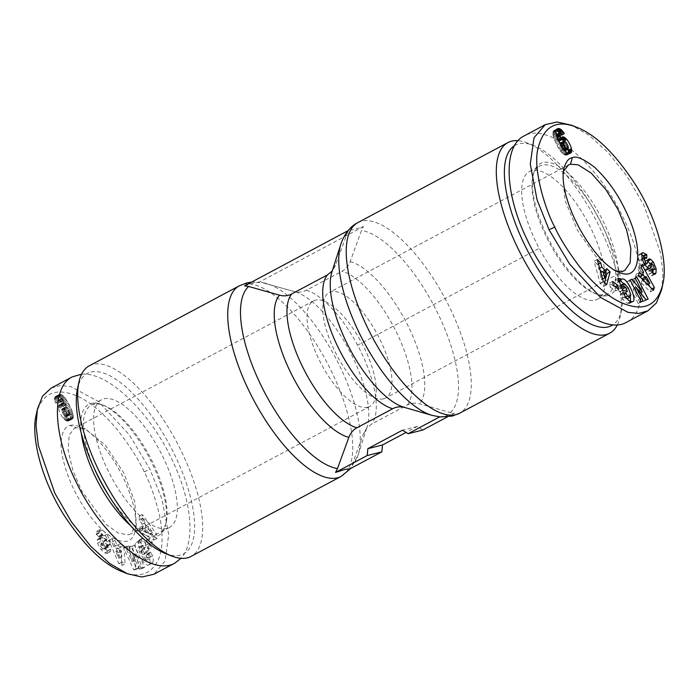 <?xml version="1.0" encoding="UTF-8"?>
<svg xmlns="http://www.w3.org/2000/svg" width="699" height="699" viewBox="0 0 699 699"><rect width="100%" height="100%" fill="white"/><g stroke="black" fill="none" stroke-linecap="round" stroke-linejoin="round"><path stroke-width="0.52" stroke-dasharray="3.5 2.62" d="M367.753 407.246A59.808 22.796 -118.1 0 1 320.203 361.925A59.808 22.796 -118.1 0 1 313.493 300.919A59.808 22.796 -118.1 0 1 315.511 300.142A59.808 22.796 -118.1 0 1 363.052 345.472A59.808 22.796 -118.1 0 1 369.771 406.469A59.808 22.796 -118.1 0 1 367.753 407.246M76.287 427.701L74.269 428.478L69.175 435.058L68.144 450.322L72.862 470.427L81.608 490.681L106.038 524.311L118.393 533.171L128.529 534.805L130.547 534.027L136.34 524.905L134.837 501.917L123.723 472.804L105.357 445.114L85.112 428.775L76.287 427.701L70.25 425.481C65.007 425.446 57.807 436.281 62.657 457.574C66.623 475.075 73.893 491.878 84.465 507.99C105.147 540.371 131.491 552.088 135.143 530.524C137.345 518.064 133.902 501.594 124.833 481.104C115.23 458.395 93.745 431.432 79.782 426.643C75.378 425.097 72.198 424.704 70.25 425.481M616.483 271.098L613.94 270.251L595.592 256.087L577.549 230.452L565.072 200.552L562.669 174.077L563.377 171.491M383.489 398.858A59.808 22.796 -118.1 0 1 335.948 353.528A59.808 22.796 -118.1 0 1 329.229 292.531A59.808 22.796 -118.1 0 1 331.247 291.754A59.808 22.796 -118.1 0 1 378.797 337.075A59.808 22.796 -118.1 0 1 385.507 398.081A59.808 22.796 -118.1 0 1 383.489 398.858M89.35 365.778A108.039 41.189 -118.1 0 1 93.002 364.38A108.039 41.189 -118.1 0 1 178.883 446.259A108.039 41.189 -118.1 0 1 191.01 556.448M439.811 416.822L444.809 416.22L454.446 413.144L450.339 412.524L419.487 403.821C415.197 402.641 411.143 403.052 407.307 405.036L371.588 424.092L366.634 428.137L363.489 433.677L352.113 464.905L350.182 468.741M244.554 285.856L254.191 282.78L261.339 282.37L294.139 291.5C298.438 292.671 302.492 292.269 306.319 290.277L342.047 271.229C345.839 269.159 348.539 265.961 350.147 261.636L361.523 230.417L363.454 226.581L353.816 229.656L348.818 230.259L346.887 234.095L335.511 265.323L332.235 271.011M251.649 282.073L259.189 282.178L363.454 226.581M630.778 294.768L627.623 296.446L627.003 298.875L624.565 297.757A3.373 1.284 -118.1 0 1 623.22 295.782A3.373 1.284 -118.1 0 1 622.888 295.013L620.363 294.541A8.318 3.172 61.9 0 0 621.096 296.219A8.318 3.172 61.9 0 0 622.11 298.062C624.137 300.998 625.963 302.737 627.588 303.296L629.607 303.418L630.629 301.584M621.996 288.739L620.17 288.137L620.039 286.057L621.271 285.297L625.116 289.535L627.623 296.446M628.261 287.857L625.116 289.535M620.852 285.62L620.039 286.057M620.406 280.78L618.615 280.675L617.645 282.256L616.728 280.308L614.954 279.81L619.375 291.832L624.198 293.187L623.159 290.33M619.297 281.374L617.645 282.256M623.517 292.864L620.363 294.541M641.656 254.558L639.515 254.226L638.606 255.484L638.973 260.806L641.787 266.826L645.413 270.146A6.745 2.569 61.9 0 0 646.776 270.233A6.745 2.569 61.9 0 0 647.37 269.438L647.798 268.093M641.761 253.807L638.606 255.484M652.927 270.085L650.786 264.58M653.748 274.043L652.875 274.506L653.084 273.597M652.097 272.601L648.952 274.279L652.027 275.843L652.875 274.506M648.637 265.725A1.8 0.69 -118.1 0 1 650.166 267.14A1.8 0.69 -118.1 0 1 650.192 267.193C651.04 269.281 651.119 270.696 650.419 271.422L648.829 270.452L648.952 274.279M567.99 149.324A10.861 4.142 61.9 0 0 566.583 145.846A10.861 4.142 61.9 0 0 563.726 141.207M595.137 300.151A72.347 27.584 61.9 0 0 597.584 299.207A72.347 27.584 61.9 0 0 589.458 225.419A72.347 27.584 61.9 0 0 531.948 170.591A72.347 27.584 61.9 0 0 529.501 171.526A72.347 27.584 61.9 0 0 537.627 245.323A72.347 27.584 61.9 0 0 595.137 300.151M605.369 294.69A72.347 27.584 61.9 0 0 607.815 293.755A72.347 27.584 61.9 0 0 599.69 219.967A72.347 27.584 61.9 0 0 542.179 165.139A72.347 27.584 61.9 0 0 539.733 166.074A72.347 27.584 61.9 0 0 532.725 177.109A72.347 27.584 61.9 0 0 549.431 242.894A72.347 27.584 61.9 0 0 594.744 293.423A72.347 27.584 61.9 0 0 605.369 294.69M607.781 295.581A74.277 28.318 -118.1 0 1 596.885 294.279A74.277 28.318 -118.1 0 1 550.358 242.396A74.277 28.318 -118.1 0 1 533.206 174.855A74.277 28.318 -118.1 0 1 542.905 162.57A74.277 28.318 -118.1 0 1 603.517 221.985A74.277 28.318 -118.1 0 1 607.781 295.581M661.621 289.762L662.975 273.536L660.686 253.51L644.155 205.786L627.326 176.751L608.209 152.627L589.152 135.361L571.529 125.208M626.697 322.16C647.938 311.85 646.208 263.96 622.905 217.109C596.902 162.229 547.509 121.713 523.997 135.99M514.412 145.742A102.255 38.978 -118.1 0 1 518.885 143.811A102.255 38.978 -118.1 0 1 533.896 145.61A102.255 38.978 -118.1 0 1 597.942 217.031A102.255 38.978 -118.1 0 1 621.56 310.007A102.255 38.978 -118.1 0 1 613.058 324.747M150.259 556.71A3.373 1.284 61.9 0 0 149.603 554.569A3.373 1.284 61.9 0 0 149.193 553.818L150.748 552.315A8.318 3.172 -118.1 0 1 151.639 553.957A8.318 3.172 -118.1 0 1 152.452 555.854C153.413 559.051 153.5 561.227 152.705 562.389L151.893 563.237C147.891 566.12 135.353 544.722 138.987 541.209L142.203 541.498L141.224 539.567L142.177 538.379L149.175 549.755L146.572 552.97L144.09 548.933L145.401 547.308L143.636 545.535L142.019 545.5C141.469 546.347 141.696 548.025 142.692 550.532L146.738 557.059L149.717 558.58L150.259 556.71L147.113 558.387L146.563 560.257L143.583 558.737L146.738 557.059M143.583 558.737L139.547 552.21C138.551 549.702 138.323 548.025 138.865 547.177L140.482 547.212L142.255 548.986L140.945 550.611L143.426 554.648L146.03 551.432L139.031 540.056L138.07 541.244L139.057 543.175L135.842 542.887C132.207 546.4 144.737 567.798 148.747 564.914L149.56 564.067C150.355 562.905 150.268 560.729 149.298 557.531A8.318 3.172 61.9 0 0 148.485 555.635A8.318 3.172 61.9 0 0 147.603 553.992L146.03 555.469A3.373 1.284 -118.1 0 1 146.458 556.247A3.373 1.284 -118.1 0 1 147.113 558.387M139.547 552.21L142.692 550.532M140.482 547.212L143.636 545.535M139.057 543.175L142.203 541.498M147.603 553.992L150.748 552.315M99.302 532.262L100.114 529.554L102.561 529.973L106.903 534.289L109.926 540.257L109.97 544.477A6.745 2.569 -118.1 0 1 109.472 545.037A6.745 2.569 -118.1 0 1 107.838 544.801L103.924 542.564A1.8 0.69 61.9 0 0 103.487 542.503A1.8 0.69 61.9 0 0 103.653 544.259A1.8 0.69 61.9 0 0 103.679 544.303C105.033 546.592 106.274 547.71 107.401 547.658L107.567 546.242L110.783 549.091L110.267 551.764L107.934 551.231L104.221 547.99L100.682 541.681L100.368 538.44L101.023 537.4A6.745 2.569 -118.1 0 1 101.084 537.365A6.745 2.569 -118.1 0 1 102.727 537.601L106.711 539.89A1.8 0.69 61.9 0 0 107.148 539.951A1.8 0.69 61.9 0 0 107.218 538.763C105.829 535.827 104.3 534.272 102.631 534.097L102.456 535.626L99.302 532.262M99.415 531.651L96.969 531.231L96.156 533.94L99.302 537.304L99.485 535.775C101.145 535.95 102.674 537.505 104.072 540.449A1.8 0.69 -118.1 0 1 104.002 541.629A1.8 0.69 -118.1 0 1 103.566 541.568L99.573 539.279A6.745 2.569 61.9 0 0 97.939 539.043A6.745 2.569 61.9 0 0 97.869 539.086L97.222 540.117L97.537 543.359L101.075 549.667L104.789 552.909L107.122 553.442L107.637 550.768L104.422 547.92L104.256 549.335C103.129 549.388 101.888 548.269 100.525 545.98A1.8 0.69 -118.1 0 1 100.507 545.936A1.8 0.69 -118.1 0 1 100.341 544.18A1.8 0.69 -118.1 0 1 100.778 544.241L104.684 546.478A6.745 2.569 61.9 0 0 106.327 546.714A6.745 2.569 61.9 0 0 106.825 546.155L106.772 541.935L103.749 535.967L99.415 531.651L102.561 529.973M101.075 549.667L104.221 547.99M104.789 552.909L107.934 551.231M107.655 550.969L110.8 549.283M63.583 412.026A10.861 4.142 -118.1 0 1 61.748 406.975L61.722 404.302L62.805 403.078L64.325 403.349L66.248 404.896L62.097 398.692L61.329 398.657L61.136 399.304L61.73 401.375L58.515 401.252L57.676 396.324L58.401 394.961L60.018 394.411L61.975 394.918L64.963 397.6L70.573 407.194L73.002 413.607L73.203 417.976L72.076 419.155L70.162 419.391L66.117 416.237A10.861 4.142 -118.1 0 1 63.583 412.026M58.602 408.653A10.861 4.142 61.9 0 0 60.429 413.703A10.861 4.142 61.9 0 0 62.971 417.915L65.339 420.3L67.646 421.13L69.786 420.134L70.267 417.53L67.427 408.871L61.818 399.278L59.537 397.058L57.501 396.115L55.256 396.639L54.47 398.832L55.37 402.93L58.585 403.052L57.991 400.981L58.183 400.335L58.952 400.37L63.102 406.573L61.18 405.027L59.66 404.756L58.576 405.979L58.602 408.653L61.748 406.975M167.052 528.409A72.347 27.584 -118.1 0 1 109.542 473.581A72.347 27.584 -118.1 0 1 101.416 399.793A72.347 27.584 -118.1 0 1 103.863 398.849A72.347 27.584 -118.1 0 1 161.373 453.677A72.347 27.584 -118.1 0 1 169.499 527.474A72.347 27.584 -118.1 0 1 167.052 528.409M94.112 467.972A72.347 27.584 -118.1 0 1 91.185 405.245A72.347 27.584 -118.1 0 1 93.631 404.31A72.347 27.584 -118.1 0 1 104.256 405.577A72.347 27.584 -118.1 0 1 149.569 456.106A72.347 27.584 -118.1 0 1 166.275 521.891A72.347 27.584 -118.1 0 1 159.267 532.926A72.347 27.584 -118.1 0 1 156.821 533.861A72.347 27.584 -118.1 0 1 108.817 495.547M130.451 525.482A74.277 28.318 61.9 0 0 156.095 536.43A74.277 28.318 61.9 0 0 165.794 524.145A74.277 28.318 61.9 0 0 148.642 456.604A74.277 28.318 61.9 0 0 102.124 404.721A74.277 28.318 61.9 0 0 91.22 403.419A74.277 28.318 61.9 0 0 81.32 433.328M51.071 388.163L60.114 385.586L70.931 386.617L98.48 401.576L129.359 434.865L149.97 469.291L161.888 499.016L168.704 534.63L165.095 560.965L154.016 574.202M81.573 374.236C107.043 371.475 148.328 410.033 171.211 457.967C191.788 499.549 195.982 542.677 180.98 558.326M165.104 553.39A102.255 38.978 61.9 0 0 180.115 555.189A102.255 38.978 61.9 0 0 174.234 453.878A102.255 38.978 61.9 0 0 90.809 372.078A102.255 38.978 61.9 0 0 77.44 388.993M36.191 414.848C41.32 394.079 54.199 387.491 74.845 395.066C87.96 400.143 102.229 411.833 117.668 430.121C130.337 446.626 139.188 460.536 144.204 471.851C149.778 482.336 154.802 496.439 159.267 514.167C163.278 533.984 162.946 549.196 158.28 559.794C151.22 574.412 139.171 578.37 122.142 571.66M153.588 536.124L139.188 516.159L139.363 520.292L142.194 524.119L142.404 529.326L139.66 527.527L139.826 531.598L153.754 540.126L153.588 536.124L156.733 534.438L156.899 538.448L142.972 529.921L142.806 525.849L145.558 527.649L145.34 522.441L142.509 518.614L142.334 514.481L156.733 534.438M129.07 547.134L132.155 561.673L125.628 547.553L123.531 547.798L133.754 569.877L135.973 569.606L132.967 555.443L139.337 569.204L141.434 568.96L131.211 546.88L129.07 547.134L132.225 545.456L134.357 545.203L144.579 567.282L142.491 567.527L136.113 553.757L139.127 567.929L136.899 568.2L126.685 546.12L128.773 545.867L135.309 559.995L132.225 545.456M149.193 553.818L146.039 555.495L149.175 553.791M148.214 549.021L149.114 543.691L146.283 540.161L145.383 545.491L148.214 549.021L151.36 547.343L148.529 543.813L149.429 538.483L152.26 542.013L151.36 547.343M121.958 565.386L120.647 547.002L117.467 545.22L117.808 548.89L113.806 546.653L111.91 542.118L108.782 540.371L118.874 563.665L121.958 565.386L125.104 563.709L122.019 561.987L111.927 538.693L115.055 540.441L116.951 544.975L120.962 547.212L120.621 543.542L123.793 545.316L125.104 563.709M62.971 417.915L66.117 416.237M58.48 407.639L61.626 405.962M58.471 406.748L61.617 405.071M58.576 405.979L61.722 404.302M58.812 405.394L61.958 403.716M59.17 404.992L62.325 403.314M59.66 404.756L62.805 403.078M59.896 404.712L63.041 403.035M60.516 404.765L63.661 403.087M61.18 405.027L64.325 403.349M61.486 405.21L64.631 403.533M62.246 405.778L65.391 404.101M63.102 406.573L66.248 404.896M62.971 406.329L66.117 404.651M62.08 404.669L65.225 402.991M61.329 403.332L64.474 401.654M60.699 402.309L63.854 400.632M60.219 401.619L63.364 399.933M59.677 400.973L62.823 399.295M58.952 400.37L62.097 398.692M58.358 400.256L61.503 398.579M58.183 400.335L61.329 398.657M57.991 400.981L61.136 399.304M58.113 401.68L61.259 400.003M58.585 403.052L61.73 401.375M55.37 402.93L58.515 401.252M54.985 401.742L58.131 400.064M54.679 400.571L57.834 398.893M54.513 399.548L57.668 397.871M54.47 398.832L57.615 397.154M54.522 398.002L57.676 396.324M54.732 397.294L57.877 395.617M54.898 397.015L58.043 395.337M55.256 396.639L58.401 394.961M55.728 396.359L58.873 394.673M56.331 396.167L59.476 394.489M56.872 396.088L60.018 394.411M57.501 396.115L60.647 394.437M58.148 396.289L61.294 394.612M58.83 396.604L61.975 394.918M59.537 397.058L62.683 395.381M60.263 397.635L63.408 395.957M61.014 398.36L64.159 396.683M61.171 398.526L64.317 396.849M61.818 399.278L64.963 397.6M62.491 400.134L65.636 398.456M63.172 401.095L66.318 399.417M63.871 402.187L67.025 400.51M64.588 403.367L67.733 401.689M65.322 404.677L68.467 403M66.064 406.093L69.21 404.406M66.824 407.613L69.979 405.936M67.427 408.871L70.573 407.194M68.056 410.261L71.211 408.583M68.607 411.562L71.752 409.885M69.07 412.768L72.215 411.091M69.454 413.878L72.6 412.2M69.751 414.883L72.897 413.205M69.856 415.285L73.002 413.607M70.127 416.49L73.273 414.804M70.267 417.53L73.412 415.853M70.284 418.439L73.439 416.761M70.197 419.19L73.343 417.513M70.057 419.653L73.203 417.976M69.786 420.134L72.932 418.448M69.419 420.536L72.565 418.858M68.93 420.833L72.076 419.155M68.345 421.034L71.499 419.356M68.275 421.051L71.42 419.374M67.646 421.13L70.8 419.452M67.017 421.069L70.162 419.391M66.379 420.877L69.524 419.199M65.732 420.553L68.878 418.876M65.339 420.3L68.485 418.622M64.57 419.671L67.716 417.993M63.784 418.884L66.929 417.207M65.61 407.01L64.745 408.233L65.802 411.449L67.698 414.385L69.664 415.136L70.022 413.799L68.956 410.663L67.113 407.805L65.61 407.01L62.464 408.688L64.666 410.357L66.755 414.839L66.519 416.814L64.553 416.062L61.827 411.064L61.704 409.142L62.464 408.688M62.097 408.784L65.243 407.106M61.704 409.142L64.85 407.465M61.599 409.911L64.745 408.233M61.617 410.077L64.762 408.399M61.827 411.064L64.972 409.387M62.272 412.296L65.418 410.619M62.657 413.126L65.802 411.449M63.373 414.455L66.519 412.777M64.081 415.512L67.235 413.834M64.553 416.062L67.698 414.385M65.348 416.735L68.493 415.057M65.986 416.954L69.131 415.267M66.519 416.814L69.664 415.136M66.833 416.359L69.987 414.682M66.868 415.477L70.022 413.799M66.755 414.839L69.9 413.161M66.396 413.694L69.542 412.017M65.802 412.34L68.956 410.663M65.383 411.51L68.528 409.832M64.666 410.357L67.812 408.67M63.967 409.483L67.113 407.805M63.836 409.352L66.982 407.674M63.085 408.793L66.23 407.115M139.188 516.159L142.334 514.481M153.754 540.126L156.899 538.448M139.826 531.598L142.972 529.921M139.66 527.527L142.806 525.849M142.404 529.326L145.558 527.649M142.194 524.119L145.34 522.441M139.363 520.292L142.509 518.614M148.38 529.501L152.618 532.271L148.249 526.373L148.38 529.501L145.235 531.179L145.104 528.051L149.472 533.949L145.235 531.179M149.472 533.949L152.618 532.271M145.104 528.051L148.249 526.373M132.155 561.673L135.309 559.995M131.211 546.88L134.357 545.203M141.434 568.96L144.579 567.282M139.337 569.204L142.491 567.527M132.967 555.443L136.113 553.757M135.973 569.606L139.127 567.929M133.754 569.877L136.899 568.2M123.531 547.798L126.685 546.12M125.628 547.553L128.773 545.867M106.825 546.155L109.97 544.477M104.422 547.92L107.567 546.242M107.637 550.768L110.783 549.091M97.222 540.117L100.368 538.44M99.302 537.304L102.456 535.626M96.226 534.578L99.372 532.9M103.749 535.967L106.903 534.289M106.772 541.935L109.926 540.257M107.096 545.552L110.25 543.874M149.298 557.531L152.452 555.854M149.56 564.067L152.705 562.389M138.07 541.244L141.224 539.567M139.031 540.056L142.177 538.379M146.03 551.432L149.175 549.755M143.426 554.648L146.572 552.97M140.945 550.611L144.09 548.933M142.255 548.986L145.401 547.308M147.437 553.722L150.582 552.044M149.114 543.691L152.26 542.013M145.383 545.491L148.529 543.813M146.283 540.161L149.429 538.483M120.647 547.002L123.793 545.316M118.874 563.665L122.019 561.987M108.782 540.371L111.927 538.693M111.91 542.118L115.055 540.441M113.806 546.653L116.951 544.975M117.808 548.89L120.962 547.212M117.467 545.22L120.621 543.542M118.9 549.641L121.836 556.64L121.311 550.987L118.9 549.641L115.754 551.319L118.157 552.664L118.681 558.318L115.754 551.319M118.681 558.318L121.836 556.64M118.157 552.664L121.311 550.987M617.427 324.764A108.039 41.189 61.9 0 0 620.118 316.743A108.039 41.189 61.9 0 0 595.164 218.507A108.039 41.189 61.9 0 0 527.5 143.042A108.039 41.189 61.9 0 0 518.02 140.674M561.446 139.066L560.004 138.481L558.754 138.9L558.309 141.478L556.255 136.314L556.369 134.575M561.515 138.166L560.642 138.638M561.699 137.572L560.004 138.481M562.11 137.074L559.418 138.516M562.346 136.908L559.2 138.585M561.909 137.222L558.754 138.9M561.612 137.729L558.466 139.407M561.533 138.009L558.387 139.686M561.437 138.795L558.291 140.473M558.912 141.154L558.309 141.478M558.798 140.901L558.204 141.224M558.038 139.215L557.452 139.529M557.461 137.834L556.885 138.149M557.059 136.768L556.483 137.074M556.806 136.017L556.255 136.314M556.579 135.318L556.116 135.562M556.526 134.418L558.781 136.698L561.183 135.16L559.506 132.827M559.882 132.723L556.736 134.4M560.598 133.142L557.452 134.82M561.105 133.736L557.959 135.414M561.926 135.021L558.781 136.698M561.804 134.828L561.183 135.16M561.087 133.719L560.449 134.059M556.089 130.259L553.599 130.792L552.804 134.121L554.359 139.634L557.636 146.58L560.607 151.307L563.726 154.514L566.775 155.126L568.418 153.483M553.241 131.22L555.189 130.189M556.71 129.166L554.56 130.311M557.217 128.808L554.071 130.486M556.745 129.114L553.599 130.792M556.124 130.093L552.979 131.77M555.976 130.765L552.83 132.443M555.915 131.543L552.769 133.221M555.95 132.443L552.804 134.121M555.976 132.644L552.83 134.322M556.124 133.518L552.97 135.195M556.343 134.488L553.189 136.165M556.649 135.545L553.494 137.231M557.042 136.716L553.896 138.393M557.514 137.956L554.359 139.634M558.073 139.302L554.927 140.988M558.719 140.744L555.574 142.421M559.445 142.281L556.299 143.959M560.074 143.531L556.928 145.217M564.809 150.94L563.892 150.801L561.926 148.52L560.371 145.13L560.79 144.903L557.636 146.58M561.489 146.161L558.344 147.838M562.179 147.306L559.025 148.992M562.844 148.354L559.698 150.032M563.481 149.271L560.336 150.949M563.752 149.63L560.607 151.307M564.582 150.687L561.437 152.373M565.386 151.569L562.232 153.247M566.155 152.286L563.001 153.972M566.872 152.836L563.726 154.514M567.387 153.133L564.233 154.811M568.007 153.387L564.862 155.064M568.654 153.544L565.508 155.222M569.292 153.553L566.146 155.23M569.921 153.448L566.775 155.126M570 153.43L566.845 155.108M570.559 153.212L567.405 154.89M569.93 153.439L567.841 154.558M569.248 153.553L568.173 154.121M560.65 142.841L562.38 143.409L563.927 145.575L565.308 148.896L565.072 150.879M564.163 141.076L561.009 142.753M564.775 141.181L561.629 142.858M565.535 141.731L562.38 143.409M565.657 141.871L562.512 143.548M566.356 142.736L563.211 144.413M567.072 143.898L563.927 145.575M567.501 144.719L564.355 146.397M568.095 146.082L564.949 147.76M568.453 147.218L565.308 148.896M568.567 147.865L565.421 149.542M568.532 148.747L565.386 150.425M564.442 150.512L563.892 150.801M563.831 149.735L563.106 150.128M563.403 149.158L562.634 149.569M562.686 148.109L561.926 148.52M561.891 146.825L561.21 147.192M561.419 146.039L560.825 146.353M560.371 145.13L560.179 143.741M597.217 259.53L594.071 261.208L600.161 283.252L603.517 286.459L604.513 282.737M603.307 281.575L600.161 283.252M606.662 284.781L603.517 286.459M605.142 271.789L603.578 270.303L602.992 272.933L601.979 271.972M606.723 268.617L603.578 270.303M603.936 272.435L602.992 272.933M600.179 270.242L598.632 268.774L597.523 264.51L594.071 261.208M599.628 268.241L598.632 268.774M598.458 264.021L597.523 264.51M602.389 275.651L601.49 279.714L599.777 273.143L602.389 275.651L605.544 273.973M602.625 279.111L601.49 279.714M600.825 272.593L599.777 273.143M640.546 292.846L639.104 293.624L634.762 288.206M633.67 286.852L628.882 280.876L626.994 281.636L638.187 303.471L640.039 302.728L633.058 289.115L643.019 301.54L644.985 300.745L641.63 294.209M630.245 280.159L628.882 280.876M630.14 279.958L626.994 281.636M641.332 301.793L638.187 303.471M643.185 301.051L640.039 302.728M634.456 288.372L633.058 289.115M646.164 299.854L643.019 301.54M648.139 299.067L644.985 300.745M640.852 292.689L633.792 278.918L631.94 279.661L639.104 293.624M635.19 278.176L633.792 278.918M635.085 277.975L631.94 279.661M648.567 268.468L645.413 270.146M651.984 268.774L648.829 270.452M651.949 272.435L648.794 274.113M647.894 261.007L646.269 260.605A6.745 2.569 61.9 0 0 645.701 260.727A6.745 2.569 61.9 0 0 645.116 261.522L643.98 265.096A1.8 0.69 -118.1 0 1 643.823 265.305A1.8 0.69 -118.1 0 1 642.608 264.449C641.263 261.889 641.027 260.011 641.892 258.813L643.613 259.862L643.63 257.887M646.758 258.184L643.613 259.862M642.119 259.128L638.973 260.806M644.941 265.148L641.787 266.826M647.833 268.119L644.679 269.797M625.255 296.385L622.11 298.062M630.734 301.618L627.588 303.296M630.288 297.101L623.726 283.645M618.545 279.338L616.728 280.308M618.099 278.132L614.954 279.81M622.521 290.155L619.375 291.832M627.352 291.5L624.198 293.187M621.551 287.516L620.196 288.233M624.137 294.314L622.879 294.987M623.412 292.575L620.258 294.253M610.236 287.167L615.566 290.933L614.709 286.905L609.379 283.139L610.236 287.167L613.381 285.489M618.711 289.255L615.566 290.933M612.534 281.461L609.379 283.139M638.502 275.319L635.356 276.996L650.306 291.955L651.215 289.229L649.808 286.625M653.451 290.277L650.306 291.955M651.992 288.818L651.215 289.229M648.41 284.065L644.705 277.241M642.897 273.921L638.869 266.502L637.942 269.264L640.398 273.667L639.218 277.206L636.291 274.191L635.356 276.996M642.014 264.816L638.869 266.502M641.088 267.586L637.942 269.264M643.543 271.99L640.398 273.667M639.978 276.795L639.218 277.206M639.436 272.505L636.291 274.191M642.931 278.185L646.724 284.965L642.215 280.308L642.538 279.355M647.65 284.476L646.724 284.965M643.045 279.862L642.215 280.308M422.773 430.034L417.102 426.53L406.049 432.419M417.102 426.53L402.467 430.208M447.351 416.927L454.446 413.144M348.032 230.679L348.818 230.259M294.139 291.5L294.995 291.728A81.704 31.149 61.9 0 0 294.139 291.5M404.205 407.325L437.661 416.63M357.372 345.306L538.361 248.792M357.923 222.57A108.039 41.189 -118.1 0 1 361.575 221.164A108.039 41.189 -118.1 0 1 447.456 303.043A108.039 41.189 -118.1 0 1 459.593 413.24M341.077 476.43A108.039 41.189 61.9 0 0 328.949 366.241A108.039 41.189 61.9 0 0 243.069 284.362A108.039 41.189 61.9 0 0 239.407 285.76M450.339 412.524A103.504 39.459 61.9 0 0 437.871 313.44A103.504 39.459 61.9 0 0 361.523 230.417M263.296 282.798A103.504 39.459 -118.1 0 1 266.808 283.593A103.504 39.459 -118.1 0 1 335.205 357.128A103.504 39.459 -118.1 0 1 358.141 454.892A103.504 39.459 -118.1 0 1 352.113 464.905M625.771 297.119L624.565 297.757M653.338 265.506L650.192 267.193M100.525 545.98L103.679 544.303M144.204 471.851L149.97 469.291M104.684 546.478L107.838 544.801M100.778 544.241L103.924 542.564M104.501 548.566L107.646 546.889M97.51 543.254L100.656 541.576M97.869 539.086L101.023 537.4M99.573 539.279L102.727 537.601M103.566 541.568L106.711 539.89M104.072 540.449L107.218 538.763M99.223 536.596L102.369 534.91M96.165 534.01L99.31 532.332M149.167 564.556L152.312 562.878M648.934 268.608L647.37 269.438M651.975 269.578L649.336 270.985M648.436 259.451L646.269 260.605M648.261 259.845L645.116 261.522M647.125 263.418L643.98 265.096M644.032 263.689L642.608 264.449M646.199 257.59L643.054 259.268M631.468 301.819L628.322 303.497M624.146 294.34L622.888 295.013M363.489 433.677A81.704 31.149 61.9 0 0 367.097 426.949A81.704 31.149 61.9 0 0 348.984 349.771A81.704 31.149 61.9 0 0 294.995 291.728L261.339 282.37M306.319 290.277A77.17 29.419 -118.1 0 1 360.902 351.667A77.17 29.419 -118.1 0 1 371.588 424.092M407.307 405.036A77.17 29.419 61.9 0 0 396.63 332.61A77.17 29.419 61.9 0 0 342.047 271.229M350.147 261.636A81.704 31.149 -118.1 0 1 408.487 326.774A81.704 31.149 -118.1 0 1 419.487 403.821M346.887 234.095A103.504 39.459 61.9 0 0 340.859 244.108M432.192 415.407A103.504 39.459 61.9 0 0 435.713 416.202M404.861 407.5A81.704 31.149 -118.1 0 1 404.005 407.272L404.354 407.36M332.366 270.863L331.903 272.051A81.704 31.149 -118.1 0 1 335.511 265.323M313.493 300.919L74.269 428.478M568.13 165.139L329.229 292.531M366.634 428.137L358.141 454.892L350.968 468.321M618.615 280.675L621.769 278.997M639.515 254.226L642.661 252.549M597.584 299.207L607.815 293.755M594.744 293.423L596.885 294.279M532.725 177.109L533.206 174.855M146.563 560.257L149.717 558.58M139.416 540.86L136.261 542.538M100.114 529.554L96.969 531.231M101.416 399.793L91.185 405.245M104.256 405.577L102.124 404.721M166.275 521.891L165.794 524.145M136.34 524.905L135.143 530.524M85.112 428.775L79.782 426.643M169.499 527.474L159.267 532.926M106.327 546.714L109.472 545.037M100.341 544.18L103.487 542.503M104.256 549.335L107.401 547.658M110.267 551.764L107.122 553.442M97.939 539.043L101.084 537.365M104.002 541.629L107.148 539.951M99.485 535.775L102.631 534.097M148.747 564.914L151.893 563.237M139.11 546.976L142.255 545.299M533.896 145.61L527.5 143.042M621.56 310.007L620.118 316.743M613.94 270.251L619.27 272.383M562.669 174.077L563.866 168.459M529.501 171.526L539.733 166.074M649.921 268.556L646.776 270.233M651.966 270.6L650.419 271.422M652.027 275.843L655.181 274.165M648.855 259.049L645.701 260.727M644.723 264.825L643.823 265.305M632.761 301.741L629.607 303.418M624.731 270.522L385.507 398.081M369.771 406.469L130.547 534.027"/><path stroke-width="1.05" d="M563.377 171.491L568.444 164.964L570.471 164.195L578.248 164.868L591.424 173.282L606.068 189.883L618.021 209.517L626.575 229.892L630.839 248.529L630.192 262.745L624.731 270.522L622.713 271.299L616.483 271.098M518.02 140.674A108.039 41.189 61.9 0 0 511.642 141.146A108.039 41.189 61.9 0 0 507.99 142.552A108.039 41.189 61.9 0 0 520.117 252.741A108.039 41.189 61.9 0 0 605.998 334.62A108.039 41.189 61.9 0 0 609.65 333.222A108.039 41.189 61.9 0 0 617.427 324.764M187.358 557.854A108.039 41.189 -118.1 0 1 171.508 555.958A108.039 41.189 -118.1 0 1 103.836 480.493A108.039 41.189 -118.1 0 1 78.882 382.257A108.039 41.189 -118.1 0 1 89.35 365.778L239.407 285.76A108.039 41.189 61.9 0 0 251.544 395.957A108.039 41.189 61.9 0 0 337.425 477.836A108.039 41.189 61.9 0 0 341.077 476.43L191.01 556.448A108.039 41.189 -118.1 0 1 187.358 557.854M406.049 432.419L382.475 444.992L381.855 451.851L350.182 468.741L345.184 469.344L335.546 472.419L337.477 468.583L348.853 437.364C350.47 433.039 353.161 429.841 356.953 427.771L392.681 408.723C396.508 406.731 400.571 406.329 404.861 407.5M623.185 284.379L623.342 286.555L625.78 287.237L627.352 291.5L622.521 290.155L618.099 278.132L619.882 278.63L620.791 280.579L621.769 278.997L623.054 278.918C628.471 279.888 637.095 300.177 632.761 301.741L630.734 301.618C629.109 301.059 627.283 299.321 625.255 296.385A8.318 3.172 -118.1 0 1 624.242 294.541A8.318 3.172 -118.1 0 1 623.517 292.864L626.024 293.309A3.373 1.284 61.9 0 0 626.365 294.104A3.373 1.284 61.9 0 0 627.711 296.079L630.149 297.197L630.778 294.768L628.261 287.857L624.417 283.619L620.852 285.62M620.791 280.579L619.297 281.374M643.63 257.887L643.639 256.35L641.656 254.558M656.116 268.634L656.029 272.828L655.181 274.165L651.949 272.435L651.984 268.774L653.574 269.744C654.264 269.019 654.185 267.603 653.338 265.506A1.8 0.69 61.9 0 0 653.312 265.463A1.8 0.69 61.9 0 0 651.783 264.047A1.8 0.69 61.9 0 0 651.625 264.257L650.516 267.761A6.745 2.569 -118.1 0 1 649.921 268.556A6.745 2.569 -118.1 0 1 648.567 268.468L644.941 265.148L642.119 259.128L641.761 253.807L642.661 252.549L646.793 254.672L646.758 258.184L645.046 257.136C644.172 258.333 644.408 260.211 645.762 262.772A1.8 0.69 61.9 0 0 646.968 263.628A1.8 0.69 61.9 0 0 647.125 263.418L648.261 259.845A6.745 2.569 -118.1 0 1 648.855 259.049A6.745 2.569 -118.1 0 1 649.415 258.927L650.821 259.443L653.399 262.125L656.116 268.634L652.927 270.085M650.786 264.58L647.824 261.234M656.029 272.828L653.748 274.043M653.084 273.597L652.962 270.312M563.726 141.207A10.861 4.142 61.9 0 0 563.63 141.084L561.446 139.066M566.784 139.407A10.861 4.142 -118.1 0 1 569.737 144.169A10.861 4.142 -118.1 0 1 571.415 148.599L571.319 152.443L570 153.43L568.007 153.387L564.582 150.687L560.79 144.903L557.042 136.716L555.915 131.543L556.387 129.542L557.706 128.633L559.558 128.651L561.48 129.883L564.329 133.483L561.926 135.021L560.598 133.142L559.314 133.09L561.454 139.8L561.612 137.729L562.564 136.838L564.477 137.301L566.784 139.407L563.63 141.084M576.867 127.34L571.529 125.208L557.12 121.993L545.255 124.658L534.019 137.764L530.279 164.055L537.059 199.809L549.03 229.709L569.641 264.135L600.52 297.424L628.069 312.383L638.886 313.414L647.929 310.837L656.422 302.912L661.621 289.762L662.818 284.144C668.078 263.479 658.676 222.387 636.728 186.642C616.221 154.68 596.264 134.907 576.867 127.34C556.421 119.066 543.429 126.283 537.88 148.983C532.821 169.062 545.281 209.831 554.796 227.149C559.549 237.843 567.885 251.116 579.786 266.966C593.879 284.248 607.352 295.992 620.205 302.178C643.132 312.322 657.331 306.311 662.818 284.144M545.255 124.658L524.005 135.982C502.756 146.301 504.486 194.191 527.789 241.033C553.791 295.922 603.185 336.429 626.697 322.16L647.929 310.837M613.058 324.747A102.255 38.978 -118.1 0 1 608.2 326.922A102.255 38.978 -118.1 0 1 527.623 250.81A102.255 38.978 -118.1 0 1 514.412 145.742M108.817 495.547A72.347 27.584 -118.1 0 1 94.112 467.972M154.016 574.202L141.88 577.007L127.471 573.792L109.848 563.639L90.791 546.373L71.674 522.249L54.845 493.214L38.314 445.481L36.025 425.464L37.388 409.23L42.578 396.088L51.071 388.163L72.312 376.84L81.573 374.236M180.98 558.326L175.003 563.01C151.491 577.287 102.098 536.771 76.095 481.891C52.792 435.04 51.062 387.15 72.303 376.84M78.882 382.257L77.44 388.993A102.255 38.978 61.9 0 0 101.058 481.969A102.255 38.978 61.9 0 0 165.104 553.39L171.508 555.958M127.471 573.792L122.142 571.66C103.295 564.329 83.793 545.299 63.626 514.578C40.822 478.439 30.756 435.905 36.191 414.848L37.388 409.23M81.32 433.328A74.277 28.318 61.9 0 0 130.451 525.482M572.306 157.782C576.02 155.562 583.516 158.787 594.779 167.454C607.475 179.46 617.802 193.964 625.762 210.984C644.303 248.573 640.756 282.195 619.27 272.383C594.849 264.205 557.496 200.272 563.866 168.459C566.068 161.443 568.881 157.887 572.306 157.782L570.471 164.195M603.307 281.575L597.217 259.53L600.677 262.833L601.787 267.097L606.138 271.256L606.723 268.617L610.131 271.876L606.662 284.781L603.307 281.575M632.036 279.198L642.25 291.937L635.085 277.975L636.938 277.241L648.139 299.067L646.164 299.854L636.204 287.438L643.185 301.051L641.332 301.793L630.14 279.958L632.036 279.198L630.245 280.159M624.146 294.34L626.033 293.335L624.137 294.314M618.711 289.255L613.381 285.489L612.534 281.461L617.864 285.227L618.711 289.255M653.451 290.277L638.502 275.319L639.436 272.505L642.364 275.528L643.543 271.99L641.088 267.586L642.014 264.816L654.369 287.551L653.451 290.277M571.415 148.599L568.27 150.276A10.861 4.142 61.9 0 0 567.99 149.324M565.998 138.559L562.852 140.237M565.229 137.86L562.083 139.538M564.477 137.301L561.446 138.926M563.787 136.96L561.515 138.166M563.149 136.803L561.699 137.572M562.564 136.838L562.11 137.074M561.454 139.8L558.912 141.154M561.349 139.547L558.798 140.901M560.598 137.852L558.038 139.215M560.03 136.471L557.461 137.834M559.628 135.396L557.059 136.768M559.401 134.627L556.806 136.017M559.261 133.885L556.579 135.318M559.314 133.09L556.387 134.645M556.369 134.575L559.672 132.74M564.329 133.483L561.804 134.828M563.595 132.382L561.087 133.719M562.817 131.333L560.039 132.81M559.506 132.827L556.089 130.259M562.057 130.46L558.912 132.137M561.48 129.883L558.335 131.561M560.712 129.254L557.557 130.931M559.943 128.799L556.788 130.477M559.558 128.651L556.413 130.329M558.964 128.52L556.168 130.014M558.344 128.511L556.387 129.551M557.706 128.633L556.71 129.166M570.996 152.88L569.93 153.439M571.319 152.443L569.248 153.553M571.546 151.901L568.532 153.509M568.418 153.483L568.27 150.276M571.633 151.526L568.488 153.203M571.695 150.687L568.54 152.373M571.625 149.726L568.47 151.403M563.796 141.163L563.516 143.452L565.072 146.842L567.046 149.123L568.217 149.202L568.095 146.082L566.356 142.736L564.775 141.181L560.65 142.841L560.179 143.741M568.217 149.202L564.809 150.94M567.684 149.333L564.766 150.888M567.046 149.123L564.442 150.512M566.251 148.45L563.831 149.735M565.779 147.891L563.403 149.158M565.072 146.842L562.686 148.109M564.355 145.514L561.891 146.825M563.971 144.676L561.419 146.039M563.516 143.452L560.79 144.903M563.315 142.456L560.345 144.046M563.298 142.299L560.266 143.907M563.403 141.521L560.257 143.199M604.513 282.737L606.985 273.554L605.142 271.789M610.131 271.876L606.985 273.554M606.138 271.256L603.936 272.435M601.979 271.972L600.179 270.242M601.787 267.097L599.628 268.241M600.677 262.833L598.458 264.021M604.635 278.036L605.544 273.973L602.922 271.465L604.635 278.036L602.625 279.111M602.922 271.465L600.825 272.593M634.762 288.206L633.67 286.852M642.25 291.937L640.546 292.846M636.204 287.438L634.456 288.372M641.63 294.209L640.852 292.689M636.938 277.241L635.19 278.176M647.798 268.093L648.48 265.943A1.8 0.69 -118.1 0 1 648.637 265.725L651.783 264.047M650.821 259.443L647.894 261.007M646.793 254.672L643.639 256.35M630.629 301.584L630.288 297.101M623.726 283.645L620.406 280.78M619.882 278.63L618.545 279.338M623.159 290.33L621.996 288.739M625.78 287.237L622.634 288.914M623.342 286.555L621.551 287.516M617.864 285.227L615.094 286.695M654.369 287.551L651.992 288.818M649.808 286.625L648.41 284.065M644.705 277.241L642.897 273.921M642.364 275.528L639.978 276.795M646.077 276.507L645.36 278.63L649.869 283.287L646.077 276.507L642.931 278.185L642.538 279.355M649.869 283.287L647.65 284.476M645.36 278.63L643.045 279.862M382.475 444.992L367.84 448.671L402.467 430.208L408.137 433.712L422.773 430.034L447.351 416.927M381.855 451.851L367.22 455.53L367.84 448.671M367.22 455.53L335.546 472.419M332.235 271.011L327.412 274.908L291.693 293.964C287.857 295.948 283.803 296.359 279.513 295.179L248.661 286.476L244.554 285.856L348.032 230.679M432.192 415.407L404.005 407.272A81.704 31.149 -118.1 0 1 350.016 349.229A81.704 31.149 -118.1 0 1 331.903 272.051L340.859 244.108A103.504 39.459 61.9 0 0 363.795 341.872A103.504 39.459 61.9 0 0 432.192 415.407L440.274 416.954L452.218 416.08L459.593 413.24A108.039 41.189 -118.1 0 1 455.94 414.638A108.039 41.189 -118.1 0 1 370.051 332.759A108.039 41.189 -118.1 0 1 357.923 222.57L507.99 142.552M439.811 416.822L408.137 433.712M627.711 296.079L625.771 297.119M554.796 227.149L549.03 229.709M650.516 267.761L648.934 268.608M651.625 264.257L648.48 265.943M652.482 269.307L651.975 269.578M653.329 262.029L650.184 263.706M649.415 258.927L648.436 259.451M645.762 262.772L644.032 263.689M646.348 254.2L643.202 255.878M337.477 468.583A103.504 39.459 -118.1 0 1 261.129 385.56A103.504 39.459 -118.1 0 1 248.661 286.476M279.513 295.179A81.704 31.149 61.9 0 0 290.513 372.226A81.704 31.149 61.9 0 0 348.853 437.364M356.953 427.771A77.17 29.419 -118.1 0 1 302.37 366.39A77.17 29.419 -118.1 0 1 291.693 293.964M327.412 274.908A77.17 29.419 61.9 0 0 338.098 347.333A77.17 29.419 61.9 0 0 392.681 408.723M239.407 285.76L246.782 282.92L251.649 282.073M350.968 468.321L341.077 476.43M630.149 297.197L627.003 298.875M174.995 563.018L153.745 574.342M653.574 269.744L651.966 270.6M646.968 263.628L644.723 264.825M645.046 257.136L641.892 258.813M623.691 283.663L620.537 285.341M340.859 244.108C344.651 233.518 350.339 226.336 357.923 222.57M609.65 333.222L459.593 413.24"/></g></svg>
